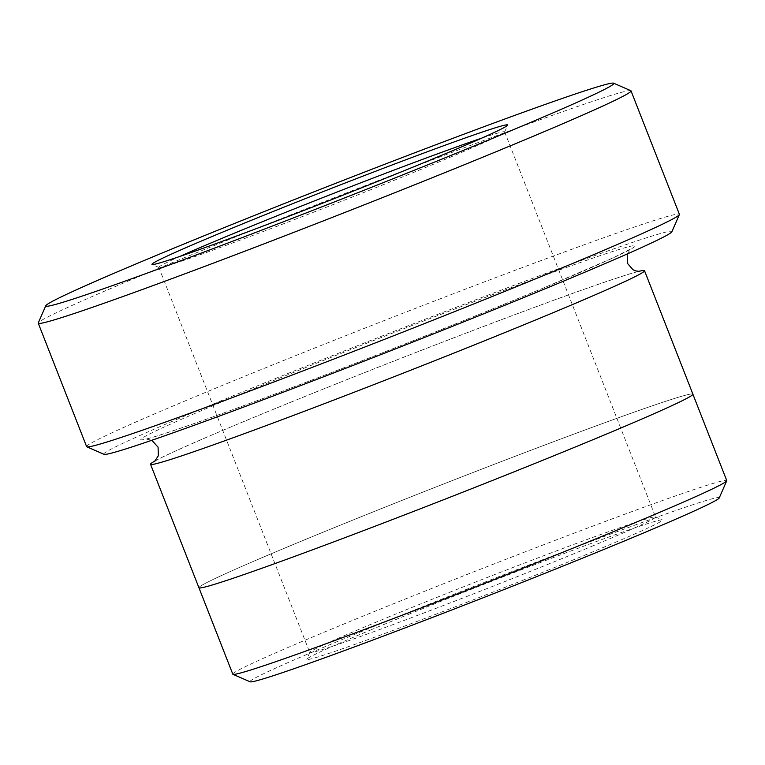 <?xml version="1.0" encoding="UTF-8"?>
<svg xmlns="http://www.w3.org/2000/svg" width="765" height="765" viewBox="0 0 765 765"><rect width="100%" height="100%" fill="white"/><g stroke="black" fill="none" stroke-linecap="round" stroke-linejoin="round"><path stroke-width="0.57" stroke-dasharray="3.83 2.87" d="M104.011 454.305A305.072 8.425 158.6 0 1 205.67 407.209A305.072 8.425 158.6 0 1 510.303 286.703A305.072 8.425 158.6 0 1 671.871 231.766M604.321 434.969A265.264 7.325 -21.4 0 0 692.889 394.166A265.264 7.325 -21.4 0 0 443.231 484.13A265.264 7.325 -21.4 0 0 198.929 587.74A265.264 7.325 -21.4 0 0 342.529 538.579A265.264 7.325 -21.4 0 0 604.321 434.969M692.908 394.233L692.889 394.166A265.283 7.325 -21.4 0 0 443.231 484.13A265.283 7.325 -21.4 0 0 198.919 587.75M232.799 674.156A265.264 7.325 158.6 0 1 321.357 633.353A265.264 7.325 158.6 0 1 583.15 529.743A265.264 7.325 158.6 0 1 726.75 480.583M370.547 630.025A191.001 5.279 158.6 0 1 556.805 556.27A191.001 5.279 158.6 0 1 662.318 519.913A191.001 5.279 158.6 0 1 486.54 594.625A191.001 5.279 158.6 0 1 306.794 659.239A191.001 5.279 158.6 0 1 370.547 630.025M250.145 681.806A252.001 6.962 158.6 0 1 334.123 642.896A252.001 6.962 158.6 0 1 585.751 543.36A252.001 6.962 158.6 0 1 719.215 497.977M86.627 446.626A318.336 8.797 158.6 0 1 192.914 397.657A318.336 8.797 158.6 0 1 507.08 273.315A318.336 8.797 158.6 0 1 679.406 214.324M630.819 90.691A318.336 8.797 -21.4 0 0 331.427 198.833A318.336 8.797 -21.4 0 0 38.279 322.906M638.651 271.393A265.283 7.325 -21.4 0 0 394.855 360.688A265.283 7.325 -21.4 0 0 155.305 460.807M593.573 545.579A185.694 5.135 158.6 0 1 410.308 618.11A185.694 5.135 158.6 0 1 309.787 652.535A185.694 5.135 158.6 0 1 309.796 652.373A185.694 5.135 158.6 0 1 371.78 623.972A185.694 5.135 158.6 0 1 552.865 552.254A185.694 5.135 158.6 0 1 655.452 516.91A185.694 5.135 158.6 0 1 655.567 517.016A185.694 5.135 158.6 0 1 593.573 545.579M179.995 256.39A185.694 5.135 -21.4 0 0 158.843 267.377A185.694 5.135 -21.4 0 0 158.957 267.482A185.694 5.135 -21.4 0 0 261.544 232.139A185.694 5.135 -21.4 0 0 442.629 160.43A185.694 5.135 -21.4 0 0 504.613 132.02A185.694 5.135 -21.4 0 0 504.623 131.867A185.694 5.135 -21.4 0 0 481.644 138.178M546.277 286.827A265.283 7.325 -21.4 0 0 472.76 302.175A265.283 7.325 -21.4 0 0 144.528 439.445A265.283 7.325 -21.4 0 0 546.277 286.827M158.843 267.377L309.787 652.535M504.623 131.867L655.567 517.016M627.233 253.961L630.79 248.893L613.119 257.815L545.99 286.932C498.111 306.928 443.241 329.026 381.372 353.22C309.28 381.4 238.823 407.86 194.559 423.389C165.47 433.468 149.213 438.661 145.79 438.967L151.843 440.267M154.597 461.429C157.906 458.924 176.638 450.279 210.796 435.486C258.905 414.85 333.894 384.451 408.194 355.476C480.248 327.344 550.111 301.152 593.401 286.034C620.951 276.528 636.356 271.642 639.597 271.355M309.796 652.373L306.794 659.239M655.452 516.91L662.318 519.913M504.613 132.02L507.616 125.154M158.957 267.482L152.092 264.48"/><path stroke-width="1.15" d="M443.863 154.367A191.001 5.279 -21.4 0 0 507.616 125.154A191.001 5.279 -21.4 0 0 327.869 189.768A191.001 5.279 -21.4 0 0 152.092 264.48A191.001 5.279 -21.4 0 0 257.604 228.133A191.001 5.279 -21.4 0 0 443.863 154.367M511.986 130.289A305.072 8.425 -21.4 0 0 613.645 83.194A305.072 8.425 -21.4 0 0 326.722 186.832A305.072 8.425 -21.4 0 0 45.785 305.732A305.072 8.425 -21.4 0 0 207.353 250.796A305.072 8.425 -21.4 0 0 511.986 130.289M631.02 90.872L679.406 214.324A318.336 8.797 158.6 0 1 679.377 214.592L671.871 231.766A305.072 8.425 158.6 0 1 390.925 350.666A305.072 8.425 158.6 0 1 104.011 454.305L86.828 446.808A318.336 8.797 158.6 0 1 86.627 446.626L38.25 323.174A318.336 8.797 -21.4 0 0 210.576 264.183A318.336 8.797 -21.4 0 0 524.742 139.842A318.336 8.797 -21.4 0 0 631.02 90.872A318.336 8.797 -21.4 0 0 630.819 90.691L613.645 83.194M155.305 460.807A265.283 7.325 -21.4 0 0 150.542 464.298L198.919 587.75A265.283 7.325 -21.4 0 0 342.529 538.579A265.283 7.325 -21.4 0 0 604.331 434.969A265.283 7.325 -21.4 0 0 692.899 394.157L644.522 270.714A265.283 7.325 -21.4 0 0 638.651 271.393M692.908 394.233L726.75 480.583A265.264 7.325 158.6 0 1 726.731 480.803A265.264 7.325 158.6 0 1 638.182 521.386A265.264 7.325 158.6 0 1 379.507 623.819A265.264 7.325 158.6 0 1 232.962 674.309A265.264 7.325 158.6 0 1 232.799 674.156L198.957 587.816M726.731 480.803L719.215 497.977A252.001 6.962 158.6 0 1 487.152 596.193A252.001 6.962 158.6 0 1 250.145 681.806L232.962 674.309M679.377 214.592A318.336 8.797 158.6 0 1 573.119 263.284A318.336 8.797 158.6 0 1 262.691 386.22A318.336 8.797 158.6 0 1 86.828 446.808M45.785 305.732L38.279 322.906A318.336 8.797 -21.4 0 0 38.25 323.174M150.542 464.298A265.283 7.325 -21.4 0 0 294.143 415.137A265.283 7.325 -21.4 0 0 555.945 311.518A265.283 7.325 -21.4 0 0 644.522 270.714M481.644 138.178A185.694 5.135 -21.4 0 0 329.858 194.845A185.694 5.135 -21.4 0 0 179.995 256.39M151.843 440.267L158.078 447.19L158.345 455.797L154.597 461.429M639.597 271.355L635.887 270.973L632.961 269.749L627.338 263.217L627.233 253.961"/></g></svg>
